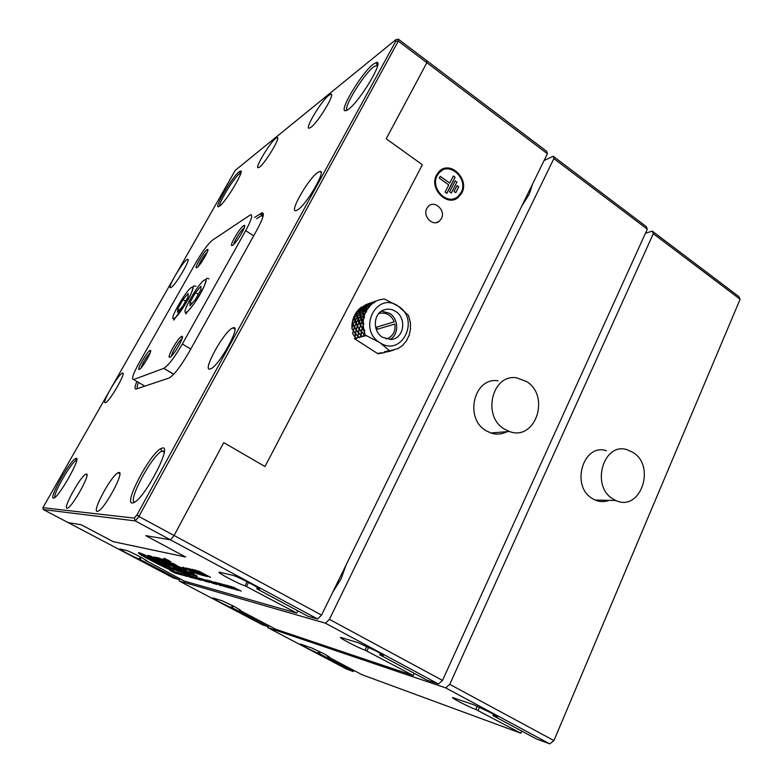 <?xml version="1.0" encoding="UTF-8"?>
<svg xmlns="http://www.w3.org/2000/svg" width="783" height="783" viewBox="0 0 783 783"><rect width="100%" height="100%" fill="white"/><g stroke="black" fill="none" stroke-linecap="round" stroke-linejoin="round"><path stroke-width="1.17" d="M553.933 740.581L449.755 684.332L653.306 233.706L652.259 231.112L738.741 296.493L740.101 299.263L553.933 740.581L549.744 743.85L536.404 738.937L492.908 715.584L497.459 716.974L491.567 713.107L473.372 704.641L452.603 697.545C450.558 697.594 469.409 707.284 475.819 709.476L520.881 733.221L362.02 674.721L327.597 656.585L329.76 657.289L324.27 653.922L311.663 647.962L300.437 644.086C298.773 643.9 314.326 651.926 318.084 653.188L319.386 653.658L320.247 651.867M612.903 498.908C590.431 485.989 603.673 441.622 627.252 449.765L632.997 452.417C656.301 466.345 640.22 512.346 615.81 500.474L612.903 498.908M606.473 450.714C583.335 442.806 570.288 485.969 592.33 498.546L595.178 500.063C599.847 502.011 604.486 502.109 609.115 500.337M267.903 626.645L267.786 627.623L346.36 668.956L353.309 671.52L353.838 670.414M520.881 733.221L521.801 731.097M353.309 671.52L319.386 653.658M267.786 627.623L445.674 687.875L549.744 743.85M652.259 231.112L645.446 233.265M653.306 233.706L740.101 299.263M493.525 714.184L492.908 715.584M478.139 710.308L479.519 707.186M327.92 655.929L327.597 656.585M445.674 687.875L449.755 684.332M151.589 560.755C142.604 555.95 138.601 553.454 139.57 553.258C142.78 554.129 149.768 557.369 160.554 562.977C169.451 567.744 173.415 570.22 172.436 570.396C169.245 569.535 162.296 566.324 151.589 560.755L139.364 553.248M138.405 552.769L138.708 552.632C142.105 553.552 149.494 556.977 160.887 562.908C169.715 567.626 173.963 570.239 173.63 570.738M160.818 563.046C170.224 568.086 174.403 570.69 173.366 570.876C169.989 569.965 162.649 566.569 151.344 560.697C141.84 555.617 137.602 552.974 138.64 552.769C142.026 553.689 149.426 557.114 160.818 563.046L160.887 562.908M172.681 570.259L172.505 570.259C169.314 569.398 162.365 566.187 151.657 560.618M163.735 565.12L166.936 567.215L164.146 566.148L151.05 559.209L164.048 566.569L146.705 557.633L150.904 558.308L166.955 567.186M151.442 559.434L162.962 565.845M151.696 559.101L164.528 565.884M150.835 558.445L153.664 559.816M148.124 557.486L150.904 558.308M146.705 557.633L148.339 558.387M162.893 565.982L164.048 566.569M156.62 560.393L162.698 563.77L156.62 560.393L158.763 560.99L169.989 566.52L158 560.55M167.983 565.052L169.891 566.129M164.567 563.652L165.507 563.877M166.387 564.935L166.877 564.905M162.991 562.84L157.197 560.148L166.456 564.797M157.559 559.953L160.789 561.558M161.973 562.145L163.07 562.703M167.963 565.101L160.27 561.098L167.914 564.837M160.27 561.098L167.493 564.455M149.279 555.959L156.972 559.101L155.484 558.749L157.921 560.041L153.693 558.318L155.347 559.414L149.005 556.478L150.424 556.811L147.821 555.431L151.638 556.948M147.821 555.431L148.995 555.636M149.005 556.478L149.896 556.537M156.111 559.6L154.3 558.465M157.921 560.041L156.091 558.896M156.972 559.101L154.437 557.76M152.959 557.408L154.505 557.623M151.109 556.419L153.037 557.271M150.659 556.175L151.188 556.282M149.553 555.842L150.737 556.038M164.273 564.386L162.893 563.417M171.8 568.155L176.224 570.415M176.263 570.572L170.312 567.421L176.302 570.455M171.164 567.704L172.084 568.037M170.488 567.313L171.232 567.567M174.56 569.525L172.006 567.851L173.748 568.566L178.935 571.61L174.56 569.525M172.133 567.881L173.895 568.468M173.513 568.771L177.408 570.69M181.783 572.324L173.532 568.272L181.813 572.275M177.937 570.141L179.454 571.15M173.532 568.272L176.909 569.045M176.919 570.014L175.03 568.967L176.978 569.897M182.087 572.07L175.421 568.752L182.126 572.001M181.294 571.864L181.852 571.854M180.305 571.14L181.372 571.727M178.563 570.357L179.19 570.357M177.614 569.652L178.641 570.22M169.852 565.238L153.957 557.056L156.218 557.584L168.756 564.484M156.218 557.584L158.998 557.966L174.795 566.794M153.957 557.056L156.297 557.447M158 558.788L160.466 560.07M160.309 560.188L157.393 558.641L160.388 560.051M165.673 563.036L162.854 561.538L165.83 562.918M163.481 561.685L165.751 562.889M165.35 561.851L167.503 562.928M167.21 563.016L164.733 561.705L167.278 562.869M160.378 559.219L162.453 560.246M162.159 560.334L159.761 559.072L162.228 560.197M174.599 566.912L169.745 564.367L176.204 568.252L173.366 566.951L156.336 557.506L158.998 557.966M176.204 568.252L170.351 564.514M158.92 558.113L178.495 568.389M167.944 562.37L170.244 562.918L161.768 558.964L166.554 560.09L171.203 563.153L173.64 563.74L176.371 565.189L174.002 564.612L186.736 570.778L177.105 566.412L181.803 569.584L178.573 568.076L172.867 564.337L167.944 562.37L169.696 562.625M181.803 569.584L178.945 567.303M186.736 570.778L184.211 569.231M174.697 564.778L184.289 569.084M176.371 565.189L173.64 563.74M171.203 563.153L173.718 563.594M167.807 561.166L171.281 563.006M169.197 561.489L166.554 560.09M161.768 558.964L166.632 559.943M164.215 558.338L170.802 561.803L164.215 558.338M170.831 561.734L164.195 558.25M170.479 561.656L164.41 558.455L170.479 561.656M169.392 561.049L170.42 561.47M183.574 572.794L177.183 569.212L190.435 572.579L197.013 576.288L183.408 572.52M196.474 575.985L183.643 572.657M183.702 572.892L176.968 568.938L190.367 572.334L197.385 576.288L183.702 572.892M176.899 569.075L190.367 572.334M190.298 572.481L197.306 576.435M178.367 569.691L177.77 569.358M179.698 570.083L185.238 572.999L180.785 570.631L183.349 572.51L178.338 569.73L183.016 572.05L179.698 570.083L182.038 571.042M178.847 569.867L180.403 570.504M178.338 569.73L178.925 569.73M185.238 572.999L184.69 572.52M183.3 571.776L186.755 573.41L183.3 571.776M186.168 572.725L186.785 573.352M185.777 572.892L182.331 571.013L185.786 572.872M181.402 570.415L183.486 571.238M182.782 571.179L185.395 572.579M186.471 572.647L188.184 573.303M185.865 572.021L186.462 572.637M182.762 571.052L185.091 571.59M185.493 572.246L184.034 571.433L185.551 572.148M188.028 572.892L191.16 574.536L188.243 573.195L189.731 574.164L184.641 571.345L189.31 573.43M184.641 571.345L187.499 572.383M187.303 572.706L185.835 571.893L187.352 572.608M188.948 573.225L192.471 574.898L188.948 573.225M191.306 573.851L192.501 574.83M191.502 574.36L187.979 572.461L191.483 574.36M188.419 572.618L191.111 574.066M187.039 571.854L190.68 572.716M190.817 572.921L195.496 575.662L188.36 572.295L194.213 575.006L190.866 572.823M195.496 575.662L193.802 574.477M172.015 571.042L175.813 573.43L170.068 570.523L175.069 572.999L171.046 570.787L176.058 573.264L173.474 571.463M171.32 570.856L172.103 571.091M170.351 570.601L171.154 570.846M177.115 573.782L175.598 572.774M174.315 571.649L179.444 574.409L172.338 571.13L178.397 573.89L174.707 571.619M173.611 571.463L174.433 571.707M179.444 574.409L177.898 573.381M180.756 574.761L174.648 571.737L180.736 574.516L176.997 572.207L180.57 574.487M175.94 572.079L176.792 572.344M174.942 571.815L175.823 572.089M176.929 572.334L181.813 575.045M182.351 575.055L181.539 574.683L182.4 574.957M183.3 575.251L180.932 573.968L183.339 575.192M183.232 575.114L184.122 575.456M179.747 573.313L180.932 573.968M184.074 575.554L180.863 574.105M179.238 572.999L180.012 573.234M178.573 572.745L179.307 572.862M185.659 576.102L179.982 573.127L185.659 576.102M182.37 574.497L184.553 575.397M180.021 573.048L182.008 573.596M181.264 573.714L182.439 574.36M182.302 573.763L186.824 576.386L183.026 573.978M187.117 576.464L184.348 575.006M183.261 574.233L184.416 574.869M186.452 575.525L183.056 573.939L186.491 575.436M184.935 575.025L183.946 574.389L185.189 574.937M186.462 575.652L187.989 576.229M183.105 573.841L185.013 574.409M184.475 574.595L185.003 574.888M188.909 576.073L192.285 577.854L186.863 575.162L190.886 577.482L185.737 574.869L189.799 577.188L184.328 574.291L188.957 575.985M186.119 574.742L188.077 575.456M185.062 574.458L186.119 574.585M190.093 577.267L187.029 575.652M186.442 575.153L187.108 575.515M191.189 577.56L188.116 575.936M187.519 575.436L188.184 575.799M193.646 578.245L187.842 575.202L193.646 578.245M190.279 576.601L192.54 577.541M187.891 575.123L189.966 575.701M189.134 575.799L190.347 576.464M190.279 575.867L195.173 578.627L190.592 575.857M191.238 576.376L195.173 578.627M191.512 576.2L196.112 578.882L190.553 575.936L192.334 576.454M196.425 578.96L193.587 577.462M192.491 576.68L193.655 577.325M198.246 579.479L192.373 576.396L198.246 579.479M194.83 577.815L197.15 578.774M192.412 576.327L193.665 576.719M197.776 578.843L198.402 579.449M193.665 576.993L194.898 577.678M200.125 579.958L193.646 576.758L200.184 579.723L196.279 577.286L199.724 579.557M195.094 577.14L196.279 577.56M193.988 576.846L195.182 577.277M196.21 577.433L201.319 580.281M202.993 580.399L197.933 577.864L203.032 580.32M200.428 579.312L203.012 580.36M199.234 578.461L200.507 579.175M198.784 578.167L199.694 578.471M198.06 577.893L198.853 578.02M205.616 581.456L199.636 578.314L205.616 581.456M202.122 579.763L204.52 580.751M199.675 578.245L201.3 578.803M200.928 578.911L202.2 579.616M201.221 578.754L209.678 582.523L203.981 579.694L208.532 582.053L202.728 579.371L206.927 581.789L201.975 578.891M206.154 580.653L209.678 582.523M203.198 579.254L206.232 580.506M202.034 578.94L203.12 579.224M204.06 580.183L207.26 581.877M203.365 579.616L204.138 580.037M205.254 580.497L208.464 582.2M204.559 579.929L205.332 580.35M168.59 560.559L165.027 558.866L168.658 560.432M165.83 559.189L167.327 559.972L165.83 559.189M190.406 571.091L182.586 567.195L190.406 571.091M184.269 567.949L189.271 570.455L184.269 567.949M190.602 571.13L194.155 573.205M182.586 567.195L187.832 569.182M188.057 569.486L190.641 571.042M184.974 568.145L189.173 570.269M187.47 568.478L197.737 574.145L191.385 571.14L186.315 568.067L188.713 569.133M191.6 570.924L196.445 573.479L191.6 570.924M187.812 568.791L192.598 571.003M196.768 573.195L197.776 574.066M186.344 568.008L187.548 568.331M191.835 571.003L196.171 573.225M190.181 569.133L200.507 574.849L194.106 571.815L188.997 568.722L191.424 569.799M194.321 571.6L199.205 574.174L194.321 571.6M190.504 569.447L200.546 574.771M189.026 568.673L190.259 568.987M194.556 571.678L198.941 573.919M202.288 575.26L191.727 569.251L194.321 569.887L204.275 575.251M200.477 574.35L202.308 575.309L201.427 574.585M191.649 569.407L194.321 569.887M194.634 570.249L202.259 574.918L205.635 576.112L202.317 575.29M205.635 576.112L204.236 575.035L205.9 575.701M204.157 575.192L195.388 570.288L205.058 575.055L207.348 576.572L205.684 576.004M206.105 575.427L207.407 576.464M201.427 573.371L203.531 574.086M199.293 572.021L201.476 573.205M195.603 570.161L199.371 571.874M210.265 577.325L198.383 571.013L210.265 577.325M203.815 574.086L208.787 576.396M198.412 570.944L210.441 577.277M200.096 571.835L203.893 573.939M209.805 580.702L216.617 584.5M215.374 583.355L210.607 581.074L216.108 583.531M213.69 582.415L211.684 581.563L213.69 582.415M210.607 581.074L215.442 583.208M212.81 581.975L214.199 582.699M215.364 582.953L220.16 585.469L216.02 583.022M218.163 584.324L216.059 583.335L218.163 584.324M216.774 583.619L218.741 584.637M215.511 582.366L221.051 585.694L214.092 581.994L217.341 583.638L215.198 582.288L216.392 582.65M219.553 584.324L220.659 584.911M214.405 582.082L217.42 583.492M221.364 585.782L218.829 584.235M219.671 584.265L223.801 586.389M219.015 583.805L219.749 584.118M219.181 583.854L216.49 582.601M221.178 585.214L222.352 585.606M218.604 583.012L225.563 586.907M226.385 587.113L219.592 583.492L226.424 587.044M219.592 583.492L220.718 583.864M226.356 586.956L220.767 583.775M227.06 587.103L226.434 586.8M226.228 586.682L229.155 587.974L227.961 587.123L222.284 584.177L228.744 587.612M225.034 585.792L222.078 584.196M226.326 586.134L225.113 585.635M224.32 585.224L222.284 584.177M222.274 584.226L221.442 583.844M233.588 589.1L226.297 585.224L233.618 589.051M233.119 588.728L231.905 588.327M233.902 589.188L232.923 588.356M229.321 586.408L226.483 585.087M226.63 585.371L230.721 587.544L226.63 585.371M230.417 587.26L227.021 585.518M231.308 586.868L228.499 585.801L236.153 589.853L228.548 585.704M236.27 589.814L235.732 589.247M231.719 587.671L235.957 589.726L229.292 586.124M235.536 589.393L231.797 587.514M233.138 587.221L241.115 591.136L233.207 587.084M240.861 591.008L239.774 590.362M239.686 590.519L233.128 587.015M212.262 583.061L207.368 580.399M207.338 580.448L206.34 579.86M213.182 583.55L212.33 582.914M210.48 581.808L215.149 584.079L209.315 580.908M209.286 580.957L208.278 580.369M215.149 584.079L212.027 582.435M212.007 582.464L210.558 581.671M226.904 585.704L223.889 584.588L231.484 588.601L223.928 584.51M231.651 588.552L229.879 587.26M226.904 586.379L231.328 588.483L224.506 584.832M231.102 588.239L226.982 586.232M238.512 590.421L230.75 586.281M233.931 588.258L238.198 590.333L231.494 586.702M237.778 590L234.009 588.102M149.993 350.549C153.634 348.543 142.32 368.568 139.325 369.4L139.247 369.429C136.115 370.672 146.891 351.724 149.954 350.569L149.993 350.549M207.064 249.689L207.378 249.513C210.598 247.888 200.242 265.829 196.934 267.58L196.513 267.766C193.871 268.549 203.795 251.549 207.064 249.689M181.587 336.436C185.992 334.038 173.66 356.118 169.96 357.195L169.842 357.234C166.084 358.683 177.77 337.923 181.529 336.455L181.587 336.436M243.562 225.71L244.012 225.475C247.829 223.635 236.603 243.151 232.59 245.314L232.013 245.559C228.91 246.371 239.618 227.99 243.562 225.71M195.975 262.481L139.491 362.147C133.179 373.657 131.211 379.461 133.59 379.549L163.813 368.333C168.423 365.436 174.609 357.332 182.361 344.001L245.696 230.623C251.363 220.121 253.007 214.806 250.648 214.699L212.438 240.185C208.033 243.836 202.552 251.265 195.975 262.481M244.179 227.951C241.497 229.478 234 241.311 233.833 244.276M182.018 338.833C179.336 340.155 171.506 352.967 171.565 355.952M207.368 251.901C203.423 256.139 200.399 260.964 198.295 266.367M150.13 352.908C146.059 357.342 142.995 362.382 140.95 368.03M436.571 174.942C428.712 188.488 447.299 207.426 458.349 197.345L461.784 193.049C469.927 178.818 449.413 159.634 438.803 171.8L436.571 174.942M455.863 198.902L458.261 197.385L461.706 193.088C468.763 180.775 453.533 162.502 441.847 169.48M442.268 170.283L439.332 172.485L437.198 175.49C430.513 186.99 444.548 204.148 455.51 198.07M461.089 192.549C468.772 179.131 449.452 161.014 439.42 172.446L437.276 175.441C429.847 188.263 447.445 206.154 457.879 196.582L461.089 192.549M426.843 208.405C422.389 216.108 432.745 226.825 439.214 221.286L441.397 218.643C445.967 210.686 434.888 199.871 428.546 206.183L426.843 208.405M321.539 615.105L547.405 153.732L398.302 41.137L395.758 41.264L395.767 39.747L398.302 39.15L398.302 41.137L138.904 516.506L174.1 535.503L170.4 539.82L145.746 535.66L170.4 539.82L174.1 535.503L321.539 615.105L317.614 619.001L135.263 520.92L43.359 509.576L68.043 522.555L81.217 524.776L68.043 522.555L173.434 577.991L178.24 579.361L139.217 559.052C136.624 558.524 117.44 548.482 119.995 548.981L126.846 550.576C129.381 551.017 149.279 561.44 146.568 560.902L184.279 581.074L296.718 613.06L245.03 585.801C240.078 584.725 215.168 571.521 219.455 572.226L232.512 575.251C237.455 576.2 263.548 590.03 259.026 589.296L256.765 588.767L307.944 616.25L317.614 619.001M246.625 586.203L248.544 582.454M257.401 587.504L256.765 588.767M297.834 610.818L296.718 613.06M140.069 559.268L141.097 557.369M145.775 560.08L145.472 560.638M178.847 578.216L178.24 579.361M145.746 535.66L185.649 557.007L113.202 541.65L81.217 524.776L113.202 541.65L185.649 557.007L145.746 535.66M398.302 39.15L426.745 60.653L426.872 62.709L386.205 138.777L422.36 164.733L265.016 466.541L223.752 442.63L174.1 535.503L223.752 442.63L265.016 466.541L422.36 164.733L386.205 138.777L426.872 62.709L426.745 60.653L546.769 151.373L547.405 153.732M458.75 186.883L457.018 185.63L454.032 191.473L455.775 192.726L458.75 186.883L456.978 185.698M458.672 186.922L455.735 192.696M453.347 175.999L455.089 177.252L446.868 193.352L445.106 192.099L448.767 184.945L439.273 178.132L440.222 176.302L449.706 183.114L453.347 175.999M453.308 176.077L455.089 177.252M455.001 177.301L446.819 193.323M440.183 176.381L449.706 183.114M455.138 180.893L456.841 182.116L451.282 193.01M456.92 182.067L451.331 193.039L449.579 191.786L455.177 180.814L456.841 182.116M366.062 309.637L363.596 311.243M356.901 321.51L356.745 322.097M358.056 335.721L358.448 337.356M105.48 402.658L105.568 402.628C109.816 401.503 127.306 370.662 122.295 373.197L122.256 373.217C118.027 374.411 100.772 404.645 105.48 402.658M67.015 508.245L67.7 508.069C73.093 505.955 91.171 472.805 86.296 474.077L85.778 474.234C80.61 476.084 62.65 508.539 67.015 508.245M210.284 368.95L210.568 368.842C219.23 366.082 242.387 323.438 232.874 327.93L232.737 327.989C224.192 330.739 201.241 372.463 210.284 368.95M97.239 511.387L98.296 511.093C105.323 508.059 124.996 471.014 118.859 472.521L118.057 472.775C111.352 475.398 91.728 511.642 97.239 511.387M297.374 210.03C306.114 205.391 327.079 169.343 319.846 171.457L318.064 172.27C308.884 177.81 288.692 212.839 296.003 210.627L297.374 210.03M311.008 127.247C318.319 122.109 335.692 93.157 330.886 94.166L328.791 95.281C321.147 101.076 304.372 129.215 309.197 128.187L311.008 127.247M259.525 167.082C265.427 162.972 281.283 136.408 277.162 137.554L275.753 138.337C269.597 142.956 254.201 168.864 258.302 167.728L259.525 167.082M171.115 287.42C175.735 285.09 191.766 257.617 187.519 259.359L186.931 259.643C182.087 262.452 166.456 289.309 170.674 287.635L171.115 287.42M239.128 171.78L240.391 171.046C245.539 168.942 226.052 201.848 219.553 206.174L218.369 206.771C213.965 207.789 232.443 176.694 239.128 171.78M240.88 172.886L239.618 173.581C233.98 177.682 218.163 203.472 219.71 206.056M162.433 448.023C172.573 445.028 144.571 498.673 133.717 502.666L132.239 503.029C123.636 503.518 149.856 453.934 160.809 448.639L162.433 448.023M164.283 450.979L161.65 451.233C151.599 456.009 127.404 501.306 134.607 502.167M76.098 458.309C81.745 456.45 59.43 496.549 53.91 498.057L53.43 498.154C48.615 498.673 69.804 460.805 75.559 458.495L76.098 458.309M76.705 460.218L76.137 460.394C71.145 462.322 52.559 494.758 55.016 497.332M373.148 64.275L376.535 62.425C384.394 60.36 359.71 101.575 348.435 109.287L345.244 110.746C338.755 111.029 361.658 72.936 373.148 64.275M377.69 65.175L373.794 66.712C363.498 74.405 342.729 108.308 347.212 110.109M395.767 39.747L235.252 170.361L42.899 507.697L134.294 518.121L135.263 520.92L138.904 516.506L137.074 514.744L395.758 41.264M134.294 518.121L137.074 514.744M138.464 382.388C137.035 386.127 136.78 388.172 137.691 388.515M263.313 215.1L261.316 215.658L262.951 216.744M254.7 217.38L261.943 212.8C264.811 212.643 263.186 218.281 257.059 229.732L189.075 352.086C180.648 366.571 173.963 375.223 169.001 378.042L136.193 389.024C134.461 389.376 134.686 386.851 136.868 381.458M260.71 213.426L261.316 215.658L256.677 218.692M42.899 507.697L43.359 509.576M240.391 171.046L240.802 172.896L239.138 171.771M382.495 337.297L391.206 339.46C403.881 338.706 407.101 318.25 395.689 311.448C391.833 309.011 387.869 308.512 383.797 309.96C373.207 313.435 372.336 331.317 382.495 337.297M389.934 339.538C399.056 334.84 398.87 318.945 389.66 313.357L381.536 311.105M388.104 351.038L384.512 351.704L385.569 351.988L389.65 351.254M383.993 352.683L384.756 352.497M354.219 316.978L357.753 326.511M365.348 335.437L364.115 334.4L364.418 331.943L365.201 335.398M388.348 351.303L385.784 351.929M361.384 331.532L359.348 328.938L360.474 325.454L362.196 328.087L361.384 331.532M360.64 325.337L359.446 328.566M359.221 328.762L357.537 326.139L359.015 322.665L360.366 325.278M357.43 325.963L356.108 323.369L357.929 319.953L358.927 322.488L357.43 325.963M356.03 323.203L355.081 320.678L357.224 317.369L357.87 319.787L356.03 323.203M355.022 320.511L354.405 318.113L356.882 314.952L357.195 317.213L355.022 320.511M354.376 317.957L354.131 316.146L356.872 312.76L356.872 314.805L354.376 317.957M357.077 311.282L354.807 314.776L357.205 311.663M364.291 331.542L363.938 334.233L361.531 331.708L362.333 328.263L364.291 331.542L364.672 330.827L364.418 331.943M363.978 330.367L364.712 330.847L364.457 329.829L363.87 329.917L362.509 327.627M357.077 314.58L359.886 311.605L360.17 309.794L357.097 312.544L357.371 316.968L359.886 313.797L359.877 311.742L357.087 314.727M357.087 314.795L361.11 326.08M363.909 329.907L364.712 330.847M363.185 325.004L362.069 321.696L360.571 325.19L362.275 327.823L363.713 324.377L363.214 325.425L363.87 329.917M363.214 325.425L362.402 327.999M360.464 325.014L359.133 322.41L360.963 318.975L361.981 321.519L360.464 325.014M359.054 322.234L358.076 319.699L360.249 316.371L360.904 318.798L359.054 322.234M358.027 319.533L357.4 317.125L359.896 313.944L360.219 316.205L358.027 319.533M357.107 312.417L358.056 310.117L360.748 308.15L360.2 309.676L357.107 312.417M361.335 307.132L358.32 309.833L361.354 307.337M363.713 324.377L363.351 325.366M363.146 323.8L363.743 324.416L363.723 323.369L362.186 321.431L363.518 318.887L363.146 323.34M360.072 313.327L363.743 324.416M361.061 318.544L360.425 316.126L362.94 312.926L363.273 315.197L361.061 318.544M360.395 315.97L360.092 313.719L362.911 310.714L362.921 312.779L360.395 315.97M360.082 313.572L360.092 311.526L363.195 308.756L362.921 310.577L360.082 313.572M360.102 311.399L360.415 309.598L363.762 307.102L363.224 308.639L360.102 311.399M360.444 309.481L361.002 307.973L364.575 305.781L360.444 309.481M361.051 307.876L365.592 304.812L361.051 307.876M363.586 318.475L362.108 321.255L361.12 318.72L363.312 315.363L363.586 318.475L364.242 317.967L363.518 318.887M363.831 317.311L364.261 318.006L364.486 317.007L363.488 315.118L365.318 312.73L363.929 316.88M363.106 312.182L364.261 318.006M366.464 304.352L365.671 304.832M363.126 312.544L363.136 310.489L366.258 307.709L365.994 309.53L363.126 312.544M363.146 310.362L363.439 308.561L366.816 306.045L366.278 307.592L363.146 310.362M363.469 308.443L364.017 306.926L367.619 304.724L363.469 308.443M364.066 306.838L364.858 305.624L368.636 303.745L364.066 306.838M364.917 305.556L369.811 303.148L364.917 305.556M369.38 303.305L367.971 303.824M365.485 312.358L363.459 314.952L363.136 312.691L365.984 309.667L365.485 312.358L366.689 311.154L366.18 310.929L366.248 312.045L365.318 312.73M365.984 311.321L366.248 312.045M366.238 309.314L366.18 310.929L368.871 307.425M367.325 309.001L367.707 308.433M366.689 309.363L369.537 306.877M366.219 309.314L366.503 307.513L369.909 304.978L368.734 307.063M373.139 302.904L370.212 304.704L370.976 303.491L374.822 301.592L369.752 305.889L369.547 306.916L369.468 306.202M378.052 300.281L375.223 301.435M374.049 302.287L373.961 302.933L374.401 302.072M375.184 301.406L377.22 300.594M379.853 299.732L378.404 300.153M379.432 299.811L384.355 298.959L398.351 306.231C376.946 290.659 357.038 328.958 379.794 342.592C401.513 357.655 420.52 319.728 398.351 306.231L408.207 315.167M387.683 350.911L389.865 350.921L379.794 342.592L365.661 335.261M371.142 304.107L370.643 304.988M374.724 302.385L374.088 302.346M370.476 304.538L369.899 305.732M369.821 305.947L369.547 306.916M374.01 302.551L374.538 302.365M408.804 316.861L408.432 315.353M408.863 316.469L410.458 323.242L410.419 327.754M410.028 321.363L410.409 322.792L410.233 321.617M410.331 329.574L410.595 328.087M410.498 329.251L409.382 333.95M379.109 353.299L383.288 352.82M408.912 335.731L409.489 334.361M409.137 335.457L406.964 339.587M406.123 341.251L406.994 340.057M403.362 344.383L406.387 341.006M402.119 345.773L403.235 344.833M398.733 348.063L402.433 345.577M393.311 350.373L392.528 350.118L398.459 348.376M390.306 351.117L391.089 350.921M389.484 351.303L385.569 351.988M390.149 351.146L389.494 351.293M388.182 351.127L388.72 351.019M391.617 350.334L392.371 350.128M391.637 350.275L389.865 350.921M391.892 350.667L392.567 350.089M382.633 352.712L378.434 353.211L378.903 353.642L378.052 353.857L378.903 353.642M382.016 352.869L379.52 353.485M356.226 338.09L355.012 337.062L355.443 333.773L357.811 336.259L357.733 337.571L356.069 338.05M361.09 335.339L360.992 336.621M360.983 336.67L359.074 337.179L358.007 336.181L358.448 332.873L360.846 335.369L360.757 336.69M361.413 335.897L361.364 336.514M361.345 335.584L361.903 336.357L360.963 337.179M358.301 332.697L356.245 330.123L355.492 333.519L357.841 336.015L358.526 332.658M355.335 333.343L353.329 330.778L354.435 327.343L356.118 329.946L355.335 333.343M353.211 330.602L351.861 328.517L353.006 324.583L354.337 327.157L353.211 330.602M352.193 322.567L351.821 326.922L352.927 324.407L352.193 322.567L354.356 326.756M361.903 336.357L363.195 336.563L360.846 335.369M354.435 326.902L355.913 323.457L354.934 320.932L353.123 324.328L356.196 329.692L357.332 326.227L355.991 323.633L354.533 327.079M365.788 335.819L362.118 336.289M363.811 335.799L363.909 334.478L361.492 331.963L361.041 335.3M357.733 337.571L359.661 337.59L359.074 337.179M378.052 353.857L354.288 338.569L356.656 338.462M383.337 352.82L379.305 353.544M383.836 352.712L383.19 352.859M386.479 352.037L387.027 351.919M360.875 335.124L358.497 332.618L359.27 329.193L361.335 331.786L360.875 335.124M370.76 303.579L371.71 302.678L367.902 304.567L367.129 305.781L370.711 303.598M371.034 303.422L375.987 300.995L371.073 303.442M372.444 302.228L371.015 302.757M375.546 301.152L374.098 301.68M367.961 304.499L372.884 302.081L367.961 304.499M353.955 316.538L352.595 320.59L354.21 318.201L353.955 316.538M366.532 307.396L367.08 305.869L370.702 303.647L366.532 307.396M353.055 324.152L352.272 322.126L354.239 318.358L354.875 320.756L353.055 324.152M354.846 336.896L352.634 333.754L353.26 331.033L355.296 333.597L354.846 336.896M358.34 332.442L356.314 329.868L357.44 326.403L359.143 329.017L358.34 332.442M387.184 351.89L387.898 351.714M378.532 313.777L380.587 313.112C386.871 312.574 391.412 315.49 394.211 321.852L376.76 327.079L377.357 329.222L394.828 324.064C395.718 330.955 393.33 335.77 387.673 338.54L386.068 338.97M174.178 319.709L174.707 318.035M188.174 293.498L188.086 296.767L182.752 306.241L177.555 312.309L177.731 308.923L183.007 299.586L188.174 293.498M185.591 301.191L183.007 299.586M179.513 310.019L177.731 308.923M200.947 289.632L195.437 299.439L189.966 305.791L190.034 302.336L195.476 292.666L200.918 286.304L200.947 289.632M191.933 303.51L190.034 302.336M198.265 294.408L195.476 292.666M186.325 313.523L186.834 311.869M442.522 680.427L329.398 619.353L553.865 158.616L553.209 156.248L646.278 226.6L647.306 229.174L442.522 680.427L438.451 683.99L426.774 680.065L379.677 654.774L383.122 655.733C383.787 655.498 381.419 653.913 376.016 650.976L357.939 642.628L340.732 637.431C337.708 637.166 359.182 648.373 365.015 650.105L413.209 675.504L275.792 629.297L239.285 610.055L240.91 610.534L234.557 606.629L222.069 600.747L212.917 597.958C210.842 597.635 228.039 606.571 231.288 607.51L232.385 607.862L233.334 605.993M504.301 429.035C481.819 416.135 492.213 373.677 516.545 377.817L526.499 381.487C550.733 395.973 535.435 441.622 509.341 431.482L504.301 429.035M497.988 380.802C474.165 376.809 463.947 418.093 485.94 430.621L490.872 432.989C496.51 434.8 501.923 434.35 507.11 431.668M346.047 565.042L341.104 578.882L332.765 592.163M532.655 183.858L529.298 194.115L521.703 206.232M179.669 578.647L179.141 580.996L262.393 624.785L268.344 626.791L268.902 625.666M413.209 675.504L414.217 673.321M268.344 626.791L232.385 607.862M179.141 580.996L325.474 623.219L438.451 683.99M553.209 156.248L544.087 160.495M553.865 158.616L647.306 229.174M380.323 653.404L379.677 654.774M367.012 650.742L368.676 647.238M239.598 609.438L239.285 610.055M325.474 623.219L329.398 619.353M319.014 651.26L318.084 653.188M477.268 706.197L475.819 709.476M495.365 716.455L495.776 715.515M144.865 386.117L133.59 379.549M173.679 374.284L163.706 368.372M190.749 349.061L182.361 344.001M253.672 235.84L245.696 230.623M247.115 581.71L245.03 585.801M258.801 588.513L258.459 589.188M140.343 556.967L139.217 559.052M191.571 287.469C185.767 290.327 167.807 322.067 174.11 318.417C179.787 316.048 198.451 282.898 191.571 287.469M186.413 312.114C192.549 309.539 211.811 275.176 204.422 280.06C198.158 283.162 179.65 316.019 186.413 312.114M232.326 605.474L231.288 607.51M366.806 646.347L365.015 650.105M381.781 655.44L382.182 654.598M615.81 500.474L595.178 500.063M207.72 250.883L207.378 249.513M244.443 227.276L244.012 225.475M173.748 374.215L163.813 368.333M182.116 338.54L181.529 336.455M150.395 352.115L149.954 350.569M436.288 222.597L439.214 221.286M123.009 373.608L122.295 373.197M234.841 329.154L232.874 327.93M321.04 172.28L319.846 171.457M331.473 94.586L330.886 94.166M188.057 259.702L187.519 259.359M376.975 64.999L376.535 62.425M377.171 64.989L377.66 65.351M346.419 110.511L345.244 110.746M76.137 460.394L75.559 458.495M262.657 215.041L263.254 215.433M262.481 215.08L261.943 212.8M161.993 451.047L164.166 452.28M161.65 451.233L160.809 448.639M119.819 473.735L118.057 472.775M86.942 474.87L85.778 474.234M365.837 304.714L368.558 303.765M375.077 301.484L376.085 301.142M387.869 350.862L388.358 350.804M371.954 302.581L374.744 301.602M368.871 303.657L371.641 302.688M365.24 312.652L366.062 312.378M173.757 320.071L187.744 300.271C195.897 285.57 191.13 285.051 195.946 286.343M186.051 313.826C184.074 314.737 192.814 307.406 200.673 293.253C208.621 279.355 204.236 277.006 208.992 278.875M509.341 431.482L490.872 432.989"/></g></svg>
